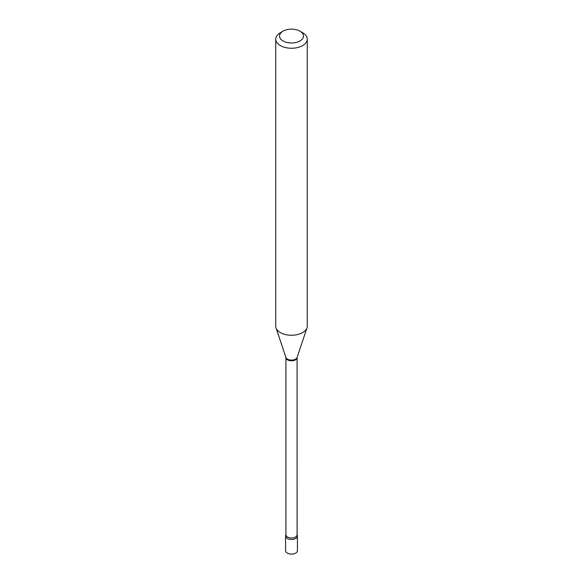 <?xml version="1.0" encoding="UTF-8"?>
<svg xmlns="http://www.w3.org/2000/svg" width="583" height="583" viewBox="0 0 583 583"><rect width="100%" height="100%" fill="white"/><g stroke="black" fill="none" stroke-linecap="round" stroke-linejoin="round"><path stroke-width="0.87" d="M285.903 534.946L285.896 534.968A5.925 3.418 0 0 0 285.575 536.076L285.575 550.687A5.925 3.418 0 0 0 287.31 553.107A5.925 3.418 0 0 0 293.766 553.85A5.925 3.418 0 0 0 297.425 550.687L297.425 536.076A5.925 3.418 0 0 0 297.104 534.961L297.075 357.598L306.971 327.879A15.756 9.095 0 0 0 307.256 326.152L307.256 39.148A15.756 9.095 0 0 0 302.643 32.721L299.968 31.176A11.973 6.916 0 0 0 283.032 31.176L283.032 31.176A11.973 6.916 0 0 0 283.032 40.956A11.973 6.916 0 0 0 299.968 40.956A11.973 6.916 0 0 0 299.968 31.176M285.575 536.076A5.925 3.418 0 0 0 287.31 538.495A5.925 3.418 0 0 0 293.766 539.231A5.925 3.418 0 0 0 297.425 536.076M297.075 534.771A5.575 3.214 0 0 1 295.443 537.045A5.575 3.214 0 0 1 289.365 537.745A5.575 3.214 0 0 1 285.925 534.771L285.896 534.968A5.925 3.418 0 0 0 288.359 538.976A5.925 3.418 0 0 0 295.69 538.495A5.925 3.418 0 0 0 297.104 534.961L297.097 534.946M280.357 32.721L283.032 31.176L280.357 32.721A15.756 9.095 0 0 0 275.744 39.148A15.756 9.095 0 0 0 285.473 47.558A15.756 9.095 0 0 0 302.643 45.583A15.756 9.095 0 0 0 307.256 39.148M275.744 39.148L275.744 326.152A15.756 9.095 0 0 0 276.029 327.879A15.756 9.095 0 0 0 286.88 334.853A15.756 9.095 0 0 0 302.643 332.587A15.756 9.095 0 0 0 306.971 327.879M285.925 534.771L285.925 357.598A5.575 3.214 0 0 0 289.365 360.571A5.575 3.214 0 0 0 295.443 359.871A5.575 3.214 0 0 0 297.075 357.598M285.925 357.598L285.903 357.423A5.699 3.294 0 0 0 289.831 359.944A5.699 3.294 0 0 0 295.53 359.128A5.699 3.294 0 0 0 297.097 357.423M285.903 357.423L276.029 327.879"/></g></svg>
